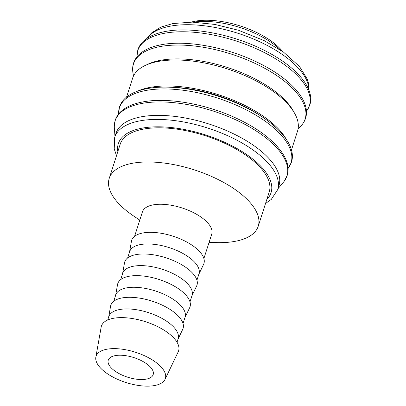 <?xml version="1.0" encoding="UTF-8"?>
<svg xmlns="http://www.w3.org/2000/svg" width="406" height="406" viewBox="0 0 406 406"><rect width="100%" height="100%" fill="white"/><g stroke="black" fill="none" stroke-linecap="round" stroke-linejoin="round"><path stroke-width="0.61" d="M277.663 189.703L278.963 185.659A85.59 37.316 -162.2 0 0 257.511 148.266A85.59 37.316 -162.2 0 0 172.606 116.152A85.59 37.316 -162.2 0 0 115.979 133.33L114.68 137.375A85.59 37.316 -162.2 0 1 139.903 120.866A85.59 37.316 -162.2 0 1 256.211 152.306A85.59 37.316 -162.2 0 1 277.663 189.703L271.299 199.376L265.524 203.492M277.963 188.775L283.515 182.127A90.218 39.336 -162.2 0 0 284.205 181.254A90.218 39.336 -162.2 0 0 264.306 136.614A90.218 39.336 -162.2 0 0 141.704 103.469A90.218 39.336 -162.2 0 0 114.284 126.697A90.218 39.336 -162.2 0 0 114.335 127.809L114.979 136.446M262.479 117.121A84.24 36.733 -162.2 0 0 169.282 87.199M291.457 150.047L297.537 131.113A86.6 37.758 -162.2 0 0 275.831 93.273A86.6 37.758 -162.2 0 0 189.927 60.783A86.6 37.758 -162.2 0 0 132.63 78.165L126.55 97.1M286.2 139.162A86.6 37.758 -162.2 0 0 267.488 119.257A86.6 37.758 -162.2 0 0 137.162 91.309M293.903 112.086A84.24 36.733 -162.2 0 0 274.918 91.274A84.24 36.733 -162.2 0 0 146.657 64.813M280.653 50.131A60.656 26.446 -162.2 0 0 274.319 44.706A60.656 26.446 -162.2 0 0 193.5 22.152M282.52 51.41A57.287 24.979 -162.2 0 0 272.883 42.26A57.287 24.979 -162.2 0 0 191.236 22.107M165.024 379.387L178.193 351.88A40.529 17.671 -162.2 0 0 168.429 333.189A40.529 17.671 -162.2 0 0 127.124 317.878A40.529 17.671 -162.2 0 0 101.155 327.145L95.846 357.178A36.393 15.87 -162.2 0 0 105.195 372.16A36.393 15.87 -162.2 0 0 140.298 385.7A36.393 15.87 -162.2 0 0 165.024 379.387A36.393 15.87 -162.2 0 0 156.254 362.609A36.393 15.87 -162.2 0 0 119.166 348.855A36.393 15.87 -162.2 0 0 95.846 357.178M177.026 342.228L178.122 338.807A36.393 15.87 -162.2 0 0 169.003 322.907A36.393 15.87 -162.2 0 0 132.899 309.255A36.393 15.87 -162.2 0 0 108.823 316.558L107.722 319.979M177.98 339.259L182.71 329.373A37.946 16.544 -162.2 0 0 173.565 311.874A37.946 16.544 -162.2 0 0 134.893 297.542A37.946 16.544 -162.2 0 0 110.584 306.215L108.676 317.01M183.03 323.521L185.075 317.152A36.393 15.87 -162.2 0 0 175.955 301.252A36.393 15.87 -162.2 0 0 139.852 287.6A36.393 15.87 -162.2 0 0 115.776 294.903L113.731 301.272M184.928 317.604L189.663 307.718A37.946 16.544 -162.2 0 0 180.518 290.219A37.946 16.544 -162.2 0 0 141.846 275.887A37.946 16.544 -162.2 0 0 117.537 284.56L115.629 295.355M189.983 301.866L192.028 295.497A36.393 15.87 -162.2 0 0 182.908 279.597A36.393 15.87 -162.2 0 0 146.805 265.945A36.393 15.87 -162.2 0 0 122.729 273.248L120.683 279.617M191.881 295.949L196.616 286.063A37.946 16.544 -162.2 0 0 187.47 268.564A37.946 16.544 -162.2 0 0 148.799 254.232A37.946 16.544 -162.2 0 0 124.49 262.905L122.582 273.7M196.935 280.211L198.981 273.842A36.393 15.87 -162.2 0 0 189.861 257.942A36.393 15.87 -162.2 0 0 153.757 244.29A36.393 15.87 -162.2 0 0 129.681 251.593L127.636 257.962M198.833 274.294L203.568 264.407A37.946 16.544 -162.2 0 0 194.423 246.909A37.946 16.544 -162.2 0 0 155.752 232.577A37.946 16.544 -162.2 0 0 131.442 241.25L129.534 252.045M203.888 258.556L211.729 234.14A36.393 15.87 -162.2 0 0 202.604 218.24A36.393 15.87 -162.2 0 0 166.506 204.588A36.393 15.87 -162.2 0 0 142.425 211.891L134.589 236.307M209.09 242.357L215.49 242.58A78.241 34.114 -162.2 0 0 258.221 226.233A78.241 34.114 -162.2 0 0 238.611 192.043A78.241 34.114 -162.2 0 0 160.994 162.689A78.241 34.114 -162.2 0 0 109.224 178.396A78.241 34.114 -162.2 0 0 128.839 212.582A78.241 34.114 -162.2 0 0 134.457 216.565L139.791 220.103M109.224 178.396L120.191 144.242A78.241 34.114 17.8 0 1 171.961 128.535A78.241 34.114 17.8 0 1 249.578 157.888A78.241 34.114 17.8 0 1 269.188 192.079L258.221 226.233M114.177 370.48A23.589 10.287 17.8 0 1 108.265 360.173A23.589 10.287 17.8 0 1 123.876 355.438A23.589 10.287 17.8 0 1 147.271 364.289A23.589 10.287 17.8 0 1 153.184 374.596A23.589 10.287 17.8 0 1 137.578 379.331A23.589 10.287 17.8 0 1 114.177 370.48M266.843 199.382A80.2 34.967 -162.2 0 0 250.949 157.635A80.2 34.967 -162.2 0 0 141.963 128.174A80.2 34.967 -162.2 0 0 117.847 151.545M288.052 168.495A90.117 39.296 -162.2 0 0 268.427 123.571A90.117 39.296 -162.2 0 0 145.962 90.467A90.117 39.296 -162.2 0 0 118.582 114.081M132.995 73.105C132.371 69.614 132.554 66.305 133.549 63.174C134.736 59.535 136.939 56.348 140.156 53.612C145.201 49.39 152.184 46.441 161.121 44.777C186.405 39.763 226.36 47.121 257.434 62.367C290.518 78.191 311.326 101.246 305.52 118.385C304.505 121.511 302.724 124.312 300.186 126.784A90.117 39.296 -162.2 0 0 282.515 79.683A90.117 39.296 -162.2 0 0 160.05 46.578A90.117 39.296 -162.2 0 0 132.995 73.105L133.508 75.973M306.403 111.325A90.117 39.296 -162.2 0 0 286.778 66.401A90.117 39.296 -162.2 0 0 164.313 33.297A90.117 39.296 -162.2 0 0 136.939 56.916M308.864 90.015A85.59 37.316 -162.2 0 0 286.621 57.601A85.59 37.316 -162.2 0 0 170.307 26.162A85.59 37.316 -162.2 0 0 147.342 38.154M114.284 126.697L115.192 120.343C116.38 116.705 118.582 113.518 121.805 110.782C126.845 106.56 133.833 103.611 142.765 101.942C168.048 96.932 208.004 104.291 239.078 119.537C272.162 135.36 292.97 158.416 287.164 175.554L284.205 181.254M118.572 114.101L119.46 107.057C120.643 103.423 122.845 100.236 126.068 97.501C131.108 93.278 138.096 90.33 147.028 88.66C172.317 83.651 212.272 91.005 243.341 106.255C276.43 122.079 297.233 145.135 291.427 162.273L288.052 168.515M136.923 56.931L137.812 49.892C138.999 46.254 141.202 43.066 144.424 40.331C149.464 36.109 156.452 33.16 165.384 31.49C190.668 26.481 230.623 33.84 261.697 49.085C294.781 64.909 315.589 87.965 309.783 105.103L306.408 111.345M147.038 38.357L151.438 33.013L160.746 27.146L172.86 23.553L192.271 22.122L214.936 24.431L238.566 30.293L264.118 40.595L283.459 52.075L299.567 66.569L307.23 79.084L308.524 83.433L308.996 90.355M298.1 128.819L300.186 126.784M116.527 155.65L114.223 148.941L114.68 137.375"/></g></svg>
